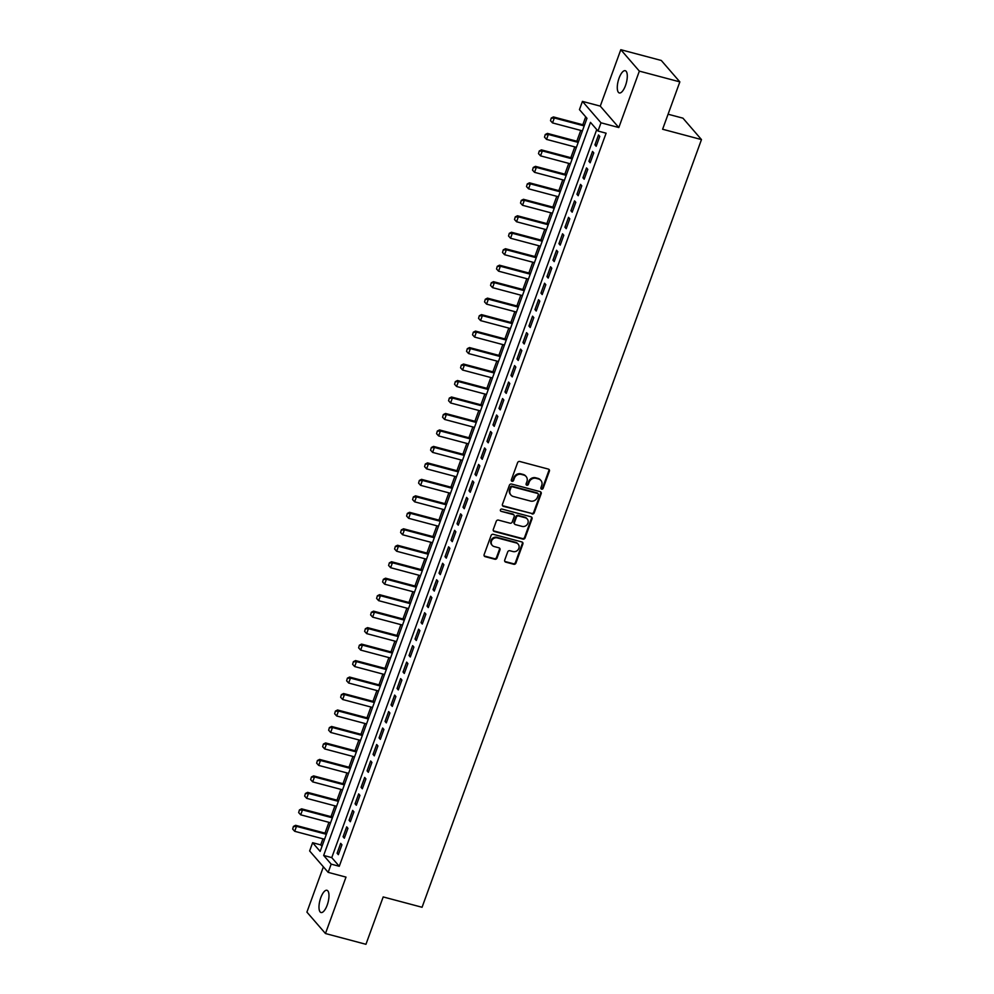 <?xml version="1.0" encoding="UTF-8"?>
<svg xmlns="http://www.w3.org/2000/svg" width="994" height="994" viewBox="0 0 994 994"><rect width="100%" height="100%" fill="white"/><g stroke="black" fill="none" stroke-linecap="round" stroke-linejoin="round"><path stroke-width="1.49" d="M541.606 489.16A1.23 1.118 139.1 0 0 543.134 488.327L549.396 471.144A1.764 1.603 139.1 0 0 548.39 469.106L519.775 461.489A1.764 1.603 139.1 0 0 517.588 462.682L511.338 479.866A1.23 1.118 139.1 0 0 512.034 481.295A1.23 1.118 139.1 0 0 513.563 480.462L514.37 478.238A5.653 5.107 139.1 0 1 521.341 474.411L523.726 475.045A5.653 5.107 139.1 0 1 526.932 481.581L526.124 483.805A1.23 1.118 139.1 0 0 526.82 485.221A1.23 1.118 139.1 0 0 528.348 484.389L529.156 482.165A5.653 5.107 139.1 0 1 536.126 478.35L538.512 478.984A5.653 5.107 139.1 0 1 541.718 485.507L540.91 487.731A1.23 1.118 139.1 0 0 541.606 489.16M540.898 488.501A1.23 1.118 139.1 0 0 542.637 487.743L548.887 470.56A1.764 1.603 139.1 0 0 548.85 469.305M511.326 480.636A1.23 1.118 139.1 0 0 513.066 479.878L513.873 477.654L514.37 478.238M526.112 484.563A1.23 1.118 139.1 0 0 527.851 483.817L528.659 481.593L529.156 482.165M327.188 905.112A11.506 4.175 -75.1 0 0 326.939 890.289A11.506 4.175 -75.1 0 0 320.776 897.706A11.506 4.175 -75.1 0 0 321.025 912.529A11.506 4.175 -75.1 0 0 327.188 905.112M625.499 85.534A11.506 4.175 -75.1 0 0 625.238 70.698A11.506 4.175 -75.1 0 0 619.076 78.116A11.506 4.175 -75.1 0 0 619.324 92.951A11.506 4.175 -75.1 0 0 625.499 85.534M504.716 560.094A1.764 1.603 139.1 0 0 505.722 562.132L513.749 564.269A1.764 1.603 139.1 0 0 515.936 563.064L522.881 543.991A1.764 1.603 139.1 0 0 521.875 541.954L493.26 534.337A1.764 1.603 139.1 0 0 491.073 535.53L484.128 554.615A1.764 1.603 139.1 0 0 485.134 556.652L494.838 559.237A1.764 1.603 139.1 0 0 497.012 558.044L499.982 549.868A1.764 1.603 139.1 0 0 498.988 547.831L494.167 546.551A4.721 4.274 139.1 0 1 492.08 539.966A4.721 4.274 139.1 0 1 497.323 537.903L516.159 542.91A4.721 4.274 139.1 0 1 518.247 549.508A4.721 4.274 139.1 0 1 513.016 551.558L509.872 550.726A1.764 1.603 139.1 0 0 507.698 551.918L504.716 560.094M331.176 864.134L328.182 872.372L309.631 850.951L312.625 842.713L320.143 851.398L586.969 118.311L579.452 109.626L582.447 101.388L600.997 122.796L598.003 131.034L590.486 122.361L323.659 855.449L331.176 864.134L339.277 866.283L606.104 133.196L598.003 131.034M679.846 81.881L639.353 71.121L620.803 49.7L661.296 60.472L679.846 81.881L662.613 129.245L701.478 139.582L422.065 907.274L383.187 896.936L365.954 944.3L325.46 933.528L345.999 877.106L328.182 872.372M620.803 49.7L600.264 106.122L618.815 127.543L639.353 71.121M618.815 127.543L600.997 122.796M532.051 513.973A1.764 1.603 139.1 0 0 534.238 512.78L541.183 493.695A1.764 1.603 139.1 0 0 540.177 491.657L511.562 484.053A1.764 1.603 139.1 0 0 509.388 485.246L502.442 504.331A1.764 1.603 139.1 0 0 503.436 506.368L531.554 513.401A1.764 1.603 139.1 0 0 533.728 512.196L540.674 493.123A1.764 1.603 139.1 0 0 540.637 491.868M532.026 518.843L525.081 537.928A1.764 1.603 139.1 0 1 522.906 539.121L494.291 531.504A1.764 1.603 139.1 0 1 493.285 529.467L496.254 521.303A1.764 1.603 139.1 0 1 498.441 520.111L510.046 523.192A1.764 1.603 139.1 0 0 512.221 521.999L514.196 516.582A1.764 1.603 139.1 0 0 513.19 514.544L501.113 511.326A1.23 1.118 139.1 0 1 500.566 509.611A1.23 1.118 139.1 0 1 501.933 509.065L531.032 516.805A1.764 1.603 139.1 0 1 532.026 518.843L531.529 518.259L524.583 537.344L525.081 537.928M323.385 866.843L306.91 912.119L325.46 933.528M596.176 146.292L599.767 136.414L598.512 134.96L594.921 144.851L596.176 146.292M590.175 162.767L593.778 152.89L592.523 151.436L588.92 161.326L590.175 162.767M584.174 179.243L587.777 169.353L586.522 167.911L582.931 177.789L584.174 179.243M578.185 195.719L581.776 185.828L580.521 184.387L576.93 194.265L578.185 195.719M572.184 212.194L575.787 202.304L574.532 200.863L570.929 210.74L572.184 212.194M566.195 228.67L569.786 218.779L568.531 217.338L564.94 227.216L566.195 228.67M560.194 245.133L563.797 235.255L562.542 233.801L558.939 243.692L560.194 245.133M554.205 261.608L557.796 251.73L556.541 250.277L552.95 260.167L554.205 261.608M548.203 278.084L551.794 268.206L550.552 266.752L546.948 276.643L548.203 278.084M542.202 294.559L545.805 284.682L544.55 283.228L540.947 293.118L542.202 294.559M536.213 311.035L539.804 301.145L538.549 299.703L534.958 309.581L536.213 311.035M530.212 327.511L533.815 317.62L532.56 316.179L528.957 326.057L530.212 327.511M524.223 343.986L527.814 334.096L526.559 332.655L522.968 342.532L524.223 343.986M518.222 360.462L521.825 350.571L520.57 349.13L516.967 359.008L518.222 360.462M512.221 376.925L515.824 367.047L514.569 365.593L510.978 375.483L512.221 376.925M506.232 393.4L509.823 383.522L508.58 382.069L504.977 391.959L506.232 393.4M500.231 409.876L503.834 399.998L502.579 398.544L498.976 408.435L500.231 409.876M494.242 426.351L497.832 416.474L496.578 415.02L492.987 424.91L494.242 426.351M488.24 442.827L491.844 432.937L490.589 431.495L486.985 441.386L488.24 442.827M482.252 459.303L485.842 449.412L484.587 447.971L480.997 457.849L482.252 459.303M476.25 475.778L479.853 465.888L478.599 464.447L474.995 474.324L476.25 475.778M470.249 492.254L473.852 482.363L472.597 480.922L469.006 490.8L470.249 492.254M464.26 508.729L467.851 498.839L466.596 497.398L463.005 507.275L464.26 508.729M458.259 525.192L461.862 515.314L460.607 513.861L457.004 523.751L458.259 525.192M452.27 541.668L455.861 531.79L454.606 530.336L451.015 540.227L452.27 541.668M446.269 558.143L449.872 548.266L448.617 546.812L445.014 556.702L446.269 558.143M440.267 574.619L443.871 564.741L442.616 563.287L439.025 573.178L440.267 574.619M434.279 591.095L437.869 581.204L436.627 579.763L433.024 589.641L434.279 591.095M428.277 607.57L431.881 597.68L430.626 596.238L427.022 606.116L428.277 607.57M422.288 624.046L425.879 614.155L424.624 612.714L421.034 622.592L422.288 624.046M416.287 640.521L419.89 630.631L418.636 629.19L415.032 639.067L416.287 640.521M410.298 656.984L413.889 647.106L412.634 645.653L409.043 655.543L410.298 656.984M404.297 673.46L407.9 663.582L406.645 662.128L403.042 672.019L404.297 673.46M398.296 689.935L401.899 680.058L400.644 678.604L397.053 688.494L398.296 689.935M392.307 706.411L395.898 696.533L394.655 695.079L391.052 704.97L392.307 706.411M386.306 722.886L389.909 712.996L388.654 711.555L385.051 721.433L386.306 722.886M380.317 739.362L383.908 729.472L382.653 728.03L379.062 737.908L380.317 739.362M374.316 755.838L377.919 745.947L376.664 744.506L373.061 754.384L374.316 755.838M368.327 772.313L371.918 762.423L370.663 760.982L367.072 770.859L368.327 772.313M362.325 788.776L365.916 778.898L364.674 777.445L361.071 787.335L362.325 788.776M356.324 805.252L359.927 795.374L358.672 793.92L355.069 803.811L356.324 805.252M350.335 821.727L353.926 811.849L352.671 810.396L349.08 820.286L350.335 821.727M344.334 838.203L347.937 828.325L346.682 826.871L343.079 836.762L344.334 838.203M596.735 129.58L331.76 857.611L339.277 866.283M340.681 843.347L337.09 853.237L338.345 854.678L341.936 844.788L340.681 843.347M585.702 116.845L582.832 124.747M580.769 130.425L576.831 141.223M574.768 146.901L570.842 157.698M568.779 163.364L564.841 174.174M562.778 179.839L558.852 190.649M556.777 196.315L552.85 207.112M550.788 212.791L546.849 223.588M544.787 229.266L540.86 240.063M538.798 245.742L534.859 256.539M532.796 262.217L528.87 273.015M526.795 278.693L522.869 289.49M520.806 295.156L516.88 305.966M514.805 311.631L510.879 322.441M508.816 328.107L504.877 338.917M502.815 344.583L498.889 355.38M496.826 361.058L492.887 371.855M490.825 377.534L486.898 388.331M484.823 394.009L480.897 404.806M478.835 410.485L474.896 421.282M472.833 426.96L468.907 437.758M466.845 443.423L462.906 454.233M460.843 459.899L456.917 470.709M454.854 476.374L450.916 487.172M448.853 492.85L444.927 503.647M442.852 509.326L438.926 520.123M436.863 525.801L432.924 536.598M430.862 542.277L426.935 553.074M424.873 558.752L420.934 569.55M418.872 575.215L414.945 586.025M412.87 591.691L408.944 602.501M406.881 608.166L402.943 618.964M400.88 624.642L396.954 635.439M394.891 641.118L390.953 651.915M388.89 657.593L384.964 668.39M382.901 674.069L378.962 684.866M376.9 690.544L372.974 701.342M370.899 707.007L366.972 717.817M364.91 723.483L360.971 734.293M358.909 739.958L354.982 750.756M352.92 756.434L348.981 767.231M346.918 772.91L342.992 783.707M340.917 789.385L336.991 800.182M334.928 805.861L331.002 816.658M328.927 822.336L325.001 833.134M322.938 838.812L320.727 844.875L321.994 846.329M701.478 139.582L682.94 118.162L668.08 114.223M320.727 844.875L312.625 842.713M600.264 106.122L582.447 101.388M331.76 857.611L323.659 855.449M594.921 144.851L596.537 145.273M588.92 161.326L590.548 161.749M582.931 177.789L584.547 178.224M576.93 194.265L578.558 194.7M570.929 210.74L572.556 211.175M564.94 227.216L566.555 227.651M558.939 243.692L560.566 244.126M552.95 260.167L554.565 260.602M546.948 276.643L548.576 277.065M540.947 293.118L542.575 293.541M534.958 309.581L536.586 310.016M528.957 326.057L530.585 326.492M522.968 342.532L524.583 342.967M516.967 359.008L518.595 359.443M510.978 375.483L512.593 375.918M504.977 391.959L506.605 392.394M498.976 408.435L500.603 408.869M492.987 424.91L494.602 425.333M486.985 441.386L488.613 441.808M480.997 457.849L482.612 458.284M474.995 474.324L476.623 474.759M469.006 490.8L470.622 491.235M463.005 507.275L464.633 507.71M457.004 523.751L458.632 524.186M451.015 540.227L452.63 540.661M445.014 556.702L446.641 557.125M439.025 573.178L440.64 573.6M433.024 589.641L434.651 590.076M427.022 606.116L428.65 606.551M421.034 622.592L422.649 623.027M415.032 639.067L416.66 639.502M409.043 655.543L410.659 655.978M403.042 672.019L404.67 672.453M397.053 688.494L398.669 688.917M391.052 704.97L392.68 705.392M385.051 721.433L386.678 721.868M379.062 737.908L380.677 738.343M373.061 754.384L374.688 754.819M367.072 770.859L368.687 771.294M361.071 787.335L362.698 787.77M355.069 803.811L356.697 804.245M349.08 820.286L350.708 820.709M343.079 836.762L344.707 837.184M337.09 853.237L338.706 853.66M540.898 480.45L540.401 479.878A5.653 5.107 139.1 0 0 538.015 478.4L538.512 478.984M528.659 481.593A5.653 5.107 139.1 0 1 535.629 477.766L538.015 478.4M526.112 476.524L525.615 475.94A5.653 5.107 139.1 0 0 523.229 474.473L523.726 475.045M513.873 477.654A5.653 5.107 139.1 0 1 520.844 473.84L523.229 474.473M502.479 505.586A1.764 1.603 139.1 0 0 502.939 505.784L531.554 513.401M538.301 494.888A1.23 1.118 139.1 0 0 537.605 493.459L512.482 486.774A1.23 1.118 139.1 0 0 510.966 487.619L510.108 489.955A5.653 5.107 139.1 0 0 513.314 496.491L530.485 501.051A5.653 5.107 139.1 0 0 537.456 497.236L538.301 494.888M538.127 493.782L537.63 493.198A1.23 1.118 139.1 0 0 537.108 492.875L537.605 493.459M510.928 495.012L510.419 494.428A5.653 5.107 139.1 0 1 509.611 489.383L510.456 487.035A1.23 1.118 139.1 0 1 511.985 486.203L537.108 492.875M493.335 530.721A1.764 1.603 139.1 0 0 493.782 530.933L522.409 538.537A1.764 1.603 139.1 0 0 524.583 537.344M513.935 515.004L513.438 514.432A1.764 1.603 139.1 0 0 512.693 513.96L501.113 511.326M522.086 526.398A4.721 4.274 139.1 0 0 527.23 518.98A4.721 4.274 139.1 0 0 525.23 517.75L518.595 515.985A1.764 1.603 139.1 0 0 516.42 517.178L514.445 522.596A1.764 1.603 139.1 0 0 515.451 524.633L522.086 526.398M527.23 518.98L526.733 518.396A4.721 4.274 139.1 0 0 524.733 517.166L525.23 517.75M514.706 524.173L514.196 523.589A1.764 1.603 139.1 0 1 513.948 522.012L515.911 516.594A1.764 1.603 139.1 0 1 518.098 515.401L524.733 517.166M531.529 518.259A1.764 1.603 139.1 0 0 531.479 517.004M518.16 544.153L517.65 543.569A4.721 4.274 139.1 0 0 515.662 542.339L516.159 542.91M492.179 545.321L491.682 544.737A4.721 4.274 139.1 0 1 496.826 537.319L515.662 542.339M484.177 555.87A1.764 1.603 139.1 0 0 484.637 556.081L494.329 558.653A1.764 1.603 139.1 0 0 496.515 557.46L499.485 549.297A1.764 1.603 139.1 0 0 499.435 548.042M504.766 561.349A1.764 1.603 139.1 0 0 505.225 561.548L513.252 563.685A1.764 1.603 139.1 0 0 515.426 562.492L522.372 543.407A1.764 1.603 139.1 0 0 522.335 542.152M584.472 125.182L553.422 116.932L554.329 117.975L552.527 122.908L582.409 130.86M551.248 118.037L550.502 120.684L551.248 118.037L553.422 116.932M584.199 125.915L554.329 117.975L551.397 118.211M552.527 122.908L550.502 120.684M578.471 141.657L547.433 133.407L548.328 134.451L546.538 139.384L576.408 147.336M545.246 134.513L544.501 137.16L545.246 134.513L547.433 133.407M578.21 142.39L548.328 134.451L545.395 134.687M546.538 139.384L544.501 137.16M572.482 158.133L541.432 149.883L542.339 150.914L540.537 155.859L570.407 163.811M539.257 150.989L538.499 153.635L539.257 150.989L541.432 149.883M572.209 158.866L542.339 150.914L539.407 151.163M540.537 155.859L538.499 153.635M566.481 174.609L535.443 166.346L536.338 167.39L534.536 172.335L564.418 180.274M533.256 167.464L532.511 170.111L533.256 167.464L535.443 166.346M566.22 175.342L536.338 167.39L533.405 167.638M534.536 172.335L532.511 170.111M560.479 191.084L529.442 182.821L530.349 183.865L528.547 188.81L558.417 196.75M527.267 183.94L526.509 186.586L527.267 183.94L529.442 182.821M560.218 191.817L530.349 183.865L527.416 184.114M528.547 188.81L526.509 186.586M554.49 207.56L523.44 199.297L524.347 200.341L522.546 205.286L552.428 213.225M521.266 200.415L520.521 203.049L521.266 200.415L523.44 199.297M554.217 208.28L524.347 200.341L521.415 200.577M522.546 205.286L520.521 203.049M548.489 224.023L517.452 215.773L518.346 216.816L516.557 221.761L546.427 229.701M515.265 216.878L514.519 219.525L515.265 216.878L517.452 215.773M548.228 224.756L518.346 216.816L515.426 217.052M516.557 221.761L514.519 219.525M542.5 240.498L511.45 232.248L512.357 233.292L510.556 238.237L540.438 246.177M509.276 233.354L508.53 236L509.276 233.354L511.45 232.248M542.227 241.231L512.357 233.292L509.425 233.528M510.556 238.237L508.53 236M536.499 256.974L505.461 248.724L506.356 249.767L504.567 254.7L534.437 262.652M503.275 249.829L502.529 252.476L503.275 249.829L505.461 248.724M536.238 257.707L506.356 249.767L503.424 250.003M504.567 254.7L502.529 252.476M530.51 273.449L499.46 265.199L500.367 266.243L498.566 271.176L528.435 279.128M497.286 266.305L496.528 268.952L497.286 266.305L499.46 265.199M530.237 274.182L500.367 266.243L497.435 266.479M498.566 271.176L496.528 268.952M524.509 289.925L493.471 281.675L494.366 282.706L492.564 287.651L522.446 295.603M491.284 282.781L490.539 285.427L491.284 282.781L493.471 281.675M524.248 290.658L494.366 282.706L491.434 282.955M492.564 287.651L490.539 285.427M518.508 306.4L487.47 298.138L488.377 299.182L486.575 304.127L516.445 312.066M485.296 299.256L484.538 301.903L485.296 299.256L487.47 298.138M518.247 307.134L488.377 299.182L485.445 299.43M486.575 304.127L484.538 301.903M512.519 322.876L481.469 314.613L482.376 315.657L480.574 320.602L510.456 328.542M479.294 315.732L478.549 318.378L479.294 315.732L481.469 314.613M512.245 323.609L482.376 315.657L479.443 315.906M480.574 320.602L478.549 318.378M506.518 339.352L475.48 331.089L476.374 332.133L474.585 337.078L504.455 345.017M473.293 332.207L472.548 334.841L473.293 332.207L475.48 331.089M506.257 340.072L476.374 332.133L473.442 332.381M474.585 337.078L472.548 334.841M500.529 355.815L469.479 347.565L470.386 348.608L468.584 353.553L498.454 361.493M467.304 348.67L466.546 351.317L467.304 348.67L469.479 347.565M500.255 356.548L470.386 348.608L467.453 348.844M468.584 353.553L466.546 351.317M494.527 372.29L463.49 364.04L464.384 365.084L462.583 370.029L492.465 377.968M461.303 365.146L460.557 367.792L461.303 365.146L463.49 364.04M494.267 373.023L464.384 365.084L461.452 365.32M462.583 370.029L460.557 367.792M488.539 388.766L457.488 380.516L458.396 381.559L456.594 386.492L486.464 394.444M455.314 381.621L454.556 384.268L455.314 381.621L457.488 380.516M488.265 389.499L458.396 381.559L455.463 381.795M456.594 386.492L454.556 384.268M482.537 405.241L451.487 396.991L452.394 398.035L450.593 402.968L480.475 410.92M449.313 398.097L448.567 400.744L449.313 398.097L451.487 396.991M482.276 405.974L452.394 398.035L449.462 398.271M450.593 402.968L448.567 400.744M476.536 421.717L445.498 413.467L446.393 414.498L444.604 419.443L474.473 427.395M443.312 414.573L442.566 417.219L443.312 414.573L445.498 413.467M476.275 422.45L446.393 414.498L443.473 414.746M444.604 419.443L442.566 417.219M470.547 438.192L439.497 429.942L440.404 430.974L438.602 435.919L468.485 443.858M437.323 431.048L436.577 433.695L437.323 431.048L439.497 429.942M470.274 438.926L440.404 430.974L437.472 431.222M438.602 435.919L436.577 433.695M464.546 454.668L433.508 446.405L434.403 447.449L432.614 452.394L462.483 460.334M431.321 447.524L430.576 450.17L431.321 447.524L433.508 446.405M464.285 455.401L434.403 447.449L431.471 447.698M432.614 452.394L430.576 450.17M458.557 471.144L427.507 462.881L428.414 463.925L426.612 468.87L456.482 476.809M425.333 463.999L424.575 466.633L425.333 463.999L427.507 462.881M458.284 471.864L428.414 463.925L425.482 464.173M426.612 468.87L424.575 466.633M452.556 487.619L421.518 479.356L422.413 480.4L420.611 485.345L450.493 493.285M419.331 480.462L418.586 483.109L419.331 480.462L421.518 479.356M452.295 488.34L422.413 480.4L419.48 480.636M420.611 485.345L418.586 483.109M446.554 504.082L415.517 495.832L416.424 496.876L414.622 501.821L444.492 509.76M413.342 496.938L412.585 499.584L413.342 496.938L415.517 495.832M446.294 504.815L416.424 496.876L413.492 497.112M414.622 501.821L412.585 499.584M440.566 520.558L409.516 512.308L410.423 513.351L408.621 518.296L438.503 526.236M407.341 513.413L406.596 516.06L407.341 513.413L409.516 512.308M440.292 521.291L410.423 513.351L407.49 513.587M408.621 518.296L406.596 516.06M434.564 537.033L403.527 528.783L404.421 529.827L402.632 534.76L432.502 542.712M401.34 529.889L400.594 532.535L401.34 529.889L403.527 528.783M434.303 537.766L404.421 529.827L401.489 530.063M402.632 534.76L400.594 532.535M428.576 553.509L397.525 545.259L398.432 546.302L396.631 551.235L426.513 559.187M395.351 546.365L394.606 549.011L395.351 546.365L397.525 545.259M428.302 554.242L398.432 546.302L395.5 546.538M396.631 551.235L394.606 549.011M422.574 569.984L391.537 561.734L392.431 562.766L390.63 567.711L420.512 575.663M389.35 562.84L388.604 565.487L389.35 562.84L391.537 561.734M422.313 570.718L392.431 562.766L389.499 563.014M390.63 567.711L388.604 565.487M416.585 586.46L385.535 578.197L386.442 579.241L384.641 584.186L414.51 592.126M383.361 579.316L382.603 581.962L383.361 579.316L385.535 578.197M416.312 587.193L386.442 579.241L383.51 579.49M384.641 584.186L382.603 581.962M410.584 602.936L379.534 594.673L380.441 595.717L378.639 600.662L408.522 608.601M377.36 595.791L376.614 598.425L377.36 595.791L379.534 594.673M410.323 603.669L380.441 595.717L377.509 595.965M378.639 600.662L376.614 598.425M404.583 619.411L373.545 611.148L374.452 612.192L372.651 617.137L402.52 625.077M371.358 612.267L370.613 614.901L371.358 612.267L373.545 611.148M404.322 620.132L374.452 612.192L371.52 612.428M372.651 617.137L370.613 614.901M398.594 635.874L367.544 627.624L368.451 628.668L366.649 633.613L396.531 641.552M365.37 628.73L364.624 631.376L365.37 628.73L367.544 627.624M398.321 636.607L368.451 628.668L365.519 628.904M366.649 633.613L364.624 631.376M392.593 652.35L361.555 644.1L362.45 645.143L360.66 650.088L390.53 658.028M359.368 645.205L358.623 647.852L359.368 645.205L361.555 644.1M392.332 653.083L362.45 645.143L359.517 645.379M360.66 650.088L358.623 647.852M386.604 668.825L355.554 660.575L356.461 661.619L354.659 666.552L384.529 674.504M353.379 661.681L352.621 664.327L353.379 661.681L355.554 660.575M386.331 669.558L356.461 661.619L353.529 661.855M354.659 666.552L352.621 664.327M380.603 685.301L349.565 677.051L350.46 678.094L348.658 683.027L378.54 690.979M347.378 678.156L346.633 680.803L347.378 678.156L349.565 677.051M380.342 686.034L350.46 678.094L347.527 678.33M348.658 683.027L346.633 680.803M374.601 701.776L343.564 693.526L344.471 694.558L342.669 699.503L372.539 707.455M341.389 694.632L340.631 697.279L341.389 694.632L343.564 693.526M374.34 702.509L344.471 694.558L341.538 694.806M342.669 699.503L340.631 697.279M368.612 718.252L337.562 709.989L338.469 711.033L336.668 715.978L366.55 723.918M335.388 711.108L334.643 713.754L335.388 711.108L337.562 709.989M368.339 718.985L338.469 711.033L335.537 711.282M336.668 715.978L334.643 713.754M362.611 734.728L331.574 726.465L332.468 727.509L330.679 732.454L360.549 740.393M329.387 727.583L328.641 730.23L329.387 727.583L331.574 726.465M362.35 735.461L332.468 727.509L329.548 727.757M330.679 732.454L328.641 730.23M356.622 751.203L325.572 742.94L326.479 743.984L324.678 748.929L354.56 756.869M323.398 744.059L322.652 746.693L323.398 744.059L325.572 742.94M356.349 751.924L326.479 743.984L323.547 744.233M324.678 748.929L322.652 746.693M350.621 767.666L319.583 759.416L320.478 760.46L318.689 765.405L348.559 773.344M317.397 760.522L316.651 763.168L317.397 760.522L319.583 759.416M350.36 768.399L320.478 760.46L317.546 760.696M318.689 765.405L316.651 763.168M344.632 784.142L313.582 775.892L314.489 776.935L312.688 781.88L342.557 789.82M311.408 776.997L310.65 779.644L311.408 776.997L313.582 775.892M344.359 784.875L314.489 776.935L311.557 777.171M312.688 781.88L310.65 779.644M338.631 800.617L307.593 792.367L308.488 793.411L306.686 798.344L336.568 806.296M305.406 793.473L304.661 796.119L305.406 793.473L307.593 792.367M338.37 801.35L308.488 793.411L305.556 793.647M306.686 798.344L304.661 796.119M332.63 817.093L301.592 808.843L302.499 809.886L300.697 814.819L330.567 822.771M299.418 809.948L298.66 812.595L299.418 809.948L301.592 808.843M332.369 817.826L302.499 809.886L299.567 810.122M300.697 814.819L298.66 812.595M326.641 833.568L295.591 825.318L296.498 826.349L294.696 831.295L324.578 839.247M293.416 826.424L292.671 829.071L293.416 826.424L295.591 825.318M326.367 834.301L296.498 826.349L293.565 826.598M294.696 831.295L292.671 829.071"/></g></svg>

